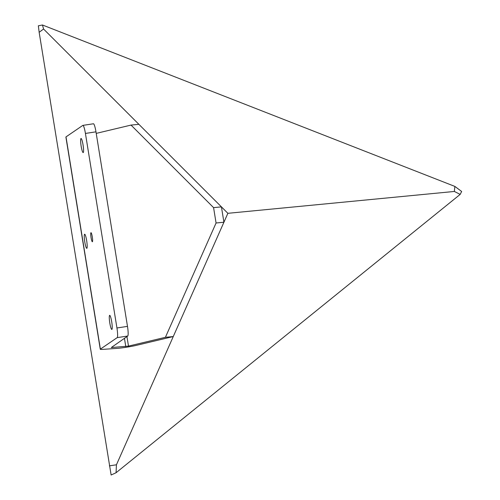 <?xml version="1.0" encoding="UTF-8"?>
<svg xmlns="http://www.w3.org/2000/svg" width="500" height="500" viewBox="0 0 500 500"><rect width="100%" height="100%" fill="white"/><g stroke="black" fill="none" stroke-linecap="round" stroke-linejoin="round"><path stroke-width="0.75" d="M116.062 472.744L116.438 464.787L227.875 213.312L454.356 191.456L460.181 194.394L116.062 472.744L111.125 475L39.15 32.287L43.562 29.019L227.875 213.312M116.438 464.787L109.388 465.856M454.356 191.456L454.862 186.412L461.65 191.475L460.181 194.394M43.562 29.019L42.475 25L454.862 186.412M39.15 32.287L38.35 25.794L42.475 25M110.744 327.337A7.125 1.031 -98.6 0 0 111.819 329.431A7.125 1.031 -98.6 0 0 112.112 325.031A7.125 1.031 -98.6 0 0 110.756 317.431A7.125 1.031 -98.6 0 0 109.681 315.338A7.125 1.031 -98.6 0 0 109.388 319.744A7.125 1.031 -98.6 0 0 110.744 327.337M82.094 150.488A7.125 1.031 -98.6 0 0 83.169 152.581A7.125 1.031 -98.6 0 0 83.462 148.175A7.125 1.031 -98.6 0 0 82.106 140.575A7.125 1.031 -98.6 0 0 81.031 138.488A7.125 1.031 -98.6 0 0 80.738 142.887A7.125 1.031 -98.6 0 0 82.094 150.488M85.706 246.231A7.125 1.031 -98.6 0 0 86.788 248.325A7.125 1.031 -98.6 0 0 87.075 243.919A7.125 1.031 -98.6 0 0 85.725 236.319A7.125 1.031 -98.6 0 0 84.65 234.231A7.125 1.031 -98.6 0 0 84.356 238.631A7.125 1.031 -98.6 0 0 85.706 246.231M91.662 240.4A4.581 0.663 -98.6 0 0 92.356 241.744A4.581 0.663 -98.6 0 0 92.544 238.912A4.581 0.663 -98.6 0 0 91.669 234.025A4.581 0.663 -98.6 0 0 90.981 232.681A4.581 0.663 -98.6 0 0 90.794 235.512A4.581 0.663 -98.6 0 0 91.662 240.4M116.944 327.975A8.981 1.3 81.4 0 1 117.188 337.631L100.388 349.113L66.006 136.888L82.806 125.406A8.981 1.3 81.4 0 1 82.894 125.375A8.981 1.3 81.4 0 1 85.425 133.438L116.944 327.975L127.487 326.375L95.969 131.838A8.981 1.3 -98.6 0 0 93.431 123.775L82.894 125.375M96.219 133.387L131.031 125.087L213.581 207.631L216.069 222.994L165.413 337.312L173.263 336.55L136.337 345.356A12.569 0.869 -9.2 0 1 117.344 348.363L102.844 349.369A12.569 0.869 -9.2 0 1 100.275 349.256A12.569 0.869 -9.2 0 1 100.388 349.113M165.413 337.312L128.494 346.112L111.281 347.55L127.725 336.031A8.981 1.3 -98.6 0 0 127.487 326.375M131.031 125.087L138.881 124.325L221.431 206.875L223.919 222.237L173.263 336.55M66.006 136.888A12.569 0.869 170.8 0 0 65.894 137.031L100.275 349.256M213.581 207.631L221.431 206.875M216.069 222.994L223.919 222.237M127.725 336.031L117.188 337.631M95.969 131.838L85.425 133.438M125.775 346.544L124.438 338.281M126.944 336.569L128.494 346.112"/></g></svg>
